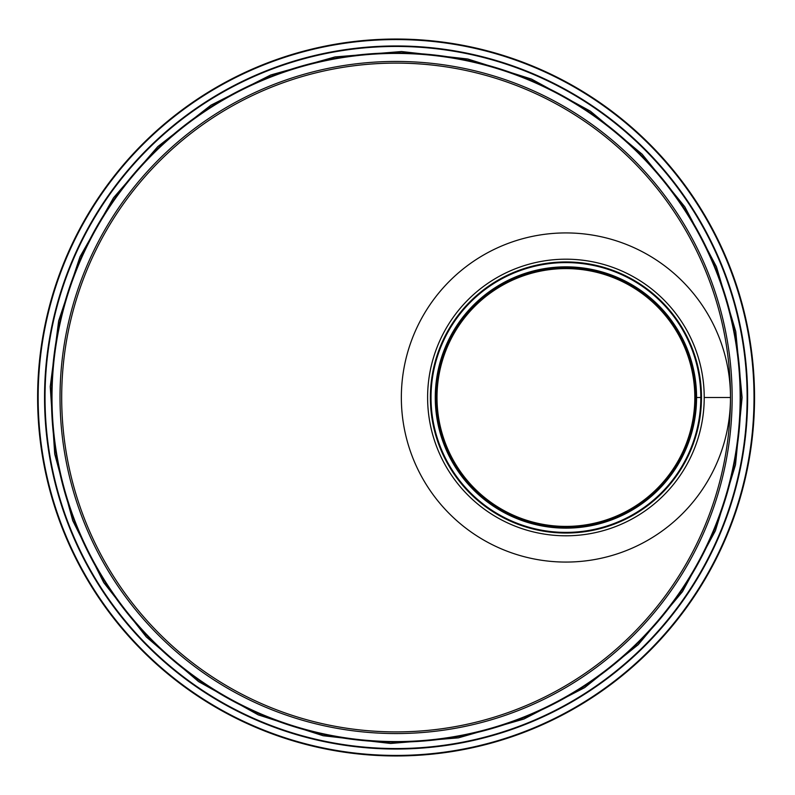 <?xml version="1.0" encoding="UTF-8"?>
<svg xmlns="http://www.w3.org/2000/svg" width="795" height="795" viewBox="0 0 795 795"><rect width="100%" height="100%" fill="white"/><g stroke="black" fill="none" stroke-linecap="round" stroke-linejoin="round"><path stroke-width="1.19" d="M704.221 397.5L730.486 397.5A164.575 164.575 0 0 1 483.628 540.024A164.575 164.575 0 0 1 483.628 254.976A164.575 164.575 0 0 1 730.486 397.5L704.221 397.5A138.31 138.31 0 0 1 496.766 517.277A138.31 138.31 0 0 1 496.756 277.723A138.31 138.31 0 0 1 704.221 397.5M701.458 397.5L700.822 397.5L701.458 397.5A135.548 135.548 0 0 1 498.147 514.882A135.548 135.548 0 0 1 498.137 280.118A135.548 135.548 0 0 1 701.458 397.5A135.548 135.548 0 0 1 498.147 514.882A135.548 135.548 0 0 1 498.137 280.118A135.548 135.548 0 0 1 701.458 397.5A135.548 135.548 0 0 1 498.147 514.882A135.548 135.548 0 0 1 498.137 280.118A135.548 135.548 0 0 1 701.458 397.5M700.822 397.5L696.569 397.5L700.822 397.5A134.902 134.902 0 0 1 498.465 514.325A134.902 134.902 0 0 1 498.465 280.675A134.902 134.902 0 0 1 700.822 397.5M696.569 397.5L695.933 397.5L696.569 397.5A130.658 130.658 0 0 1 500.592 510.648A130.658 130.658 0 0 1 500.582 284.352A130.658 130.658 0 0 1 696.569 397.5M695.933 397.5L694.83 397.5L695.933 397.5A130.012 130.012 0 0 1 500.91 510.102A130.012 130.012 0 0 1 500.91 284.908A130.012 130.012 0 0 1 695.933 397.5M694.83 397.5L694.83 397.5A128.909 128.909 0 0 1 501.456 509.138A128.909 128.909 0 0 1 501.456 285.862A128.909 128.909 0 0 1 694.82 397.5A128.909 128.909 0 0 1 501.456 509.138A128.909 128.909 0 0 1 501.456 285.862A128.909 128.909 0 0 1 694.82 397.5A128.909 128.909 0 0 1 501.456 509.138A128.909 128.909 0 0 1 501.456 285.862A128.909 128.909 0 0 1 694.83 397.5M740.165 397.5A344.076 344.076 0 0 0 224.051 99.514A344.076 344.076 0 0 0 224.051 695.486A344.076 344.076 0 0 0 740.165 397.5M732.145 397.5A336.066 336.066 0 0 0 228.056 106.46A336.066 336.066 0 0 0 228.056 688.54A336.066 336.066 0 0 0 732.145 397.5M754.544 397.5A358.456 358.456 0 0 0 216.856 87.062A358.456 358.456 0 0 0 216.856 707.938A358.456 358.456 0 0 0 754.544 397.5M747.628 397.5A351.549 351.549 0 0 0 220.314 93.055A351.549 351.549 0 0 0 220.314 701.945A351.549 351.549 0 0 0 747.628 397.5M730.486 397.5A334.407 334.407 0 0 1 228.881 687.099A334.407 334.407 0 0 1 228.881 107.901A334.407 334.407 0 0 1 730.486 397.5M754.018 397.5A357.929 357.929 0 0 0 217.124 87.52A357.929 357.929 0 0 0 217.124 707.48A357.929 357.929 0 0 0 754.018 397.5M747.131 397.5A351.042 351.042 0 0 0 220.563 93.482A351.042 351.042 0 0 0 220.563 701.518A351.042 351.042 0 0 0 747.131 397.5M740.721 397.5A344.632 344.632 0 0 0 223.773 99.037A344.632 344.632 0 0 0 223.773 695.963A344.632 344.632 0 0 0 740.721 397.5M742.103 397.5L735.753 331.495L716.444 266.772L684.793 206.78L642.161 154.23L590.357 111.161L531.487 79.073L467.768 58.999L401.525 51.536L335.073 56.912L270.757 74.978L210.904 105.198L157.778 146.628L113.506 197.806L79.997 256.765L58.661 320.852L50.244 386.628L54.726 454.094L72.733 520.636L103.708 582.546L146.28 636.924L198.521 681.573L258.256 714.884L323.118 735.733L390.653 743.464L458.397 737.859L523.875 719.058L584.633 687.645L638.256 644.656L682.507 591.639L715.411 530.732L735.504 464.797L742.103 397.5"/></g></svg>
